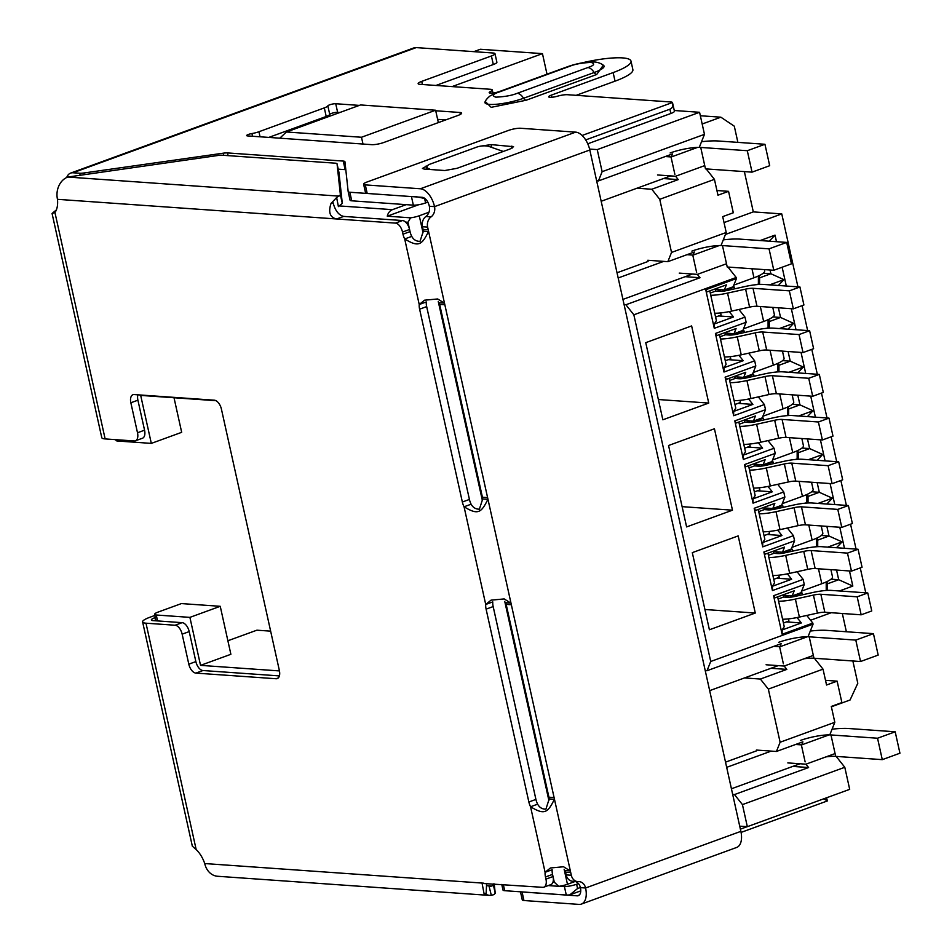<?xml version="1.0" encoding="UTF-8"?>
<svg xmlns="http://www.w3.org/2000/svg" width="952" height="952" viewBox="0 0 952 952"><rect width="100%" height="100%" fill="white"/><g stroke="black" fill="none" stroke-linecap="round" stroke-linejoin="round"><path stroke-width="1.43" d="M115.835 439.669L116.001 440.395A8.961 1.773 -12.5 0 0 117.691 441.026L151.32 443.394L140.682 395.401L215.973 400.697M279.46 670.922L200.539 665.365L189.9 617.372L156.259 615.004A8.961 1.773 167.5 0 1 154.569 614.373A8.961 1.773 167.5 0 1 158.139 612.065L181.427 603.58L220.245 606.305L189.9 617.372M410.205 232.288L407.98 222.268L410.562 217.818L387.274 216.187L418.702 204.716M406.195 204.644L392.438 209.666A8.961 7.295 94 0 0 387.274 216.187M552.981 882.099L554.278 882.195L558.764 886.324A8.961 1.773 -12.5 0 0 567.463 884.277L564.131 869.236M423.045 232.812L419.261 215.771A8.961 1.773 167.5 0 1 410.562 217.818M548.221 885.574L558.764 886.324M220.245 606.305L230.884 654.298L200.539 665.365M227.885 640.755L256.885 630.188L270.642 631.152M174.014 397.746L181.677 432.327L151.32 443.394M452.093 86.584L542.45 53.633L480.343 49.266L473.798 51.658M589.597 149.071L597.237 149.607L699.577 112.288L674.266 110.503M419.261 215.771L428.983 212.225M575.151 881.469L567.463 884.277M732.683 794.432L734.48 794.563L742.441 804.607L844.793 767.288L849.684 789.351L747.332 826.681L739.704 826.146M279.769 138.183L286.445 131.983L360.558 104.946L435.599 110.23L438.348 122.606M286.445 131.983L361.486 137.255L362.998 144.038M361.486 137.255L435.599 110.23M542.45 53.633L547.007 74.185M700.351 115.751L720.866 117.191L734.301 126.188L737.883 142.383M744.369 171.598L753.306 211.891L781.77 213.903L797.943 286.849M802.108 305.651L807.629 330.558M811.794 349.36L817.316 374.267M821.481 393.069L827.014 417.976M831.179 436.778L836.701 461.684M840.866 480.486L846.387 505.405M850.553 524.195L856.074 549.114M860.251 567.904L865.773 592.822M842.33 613.493L846.376 631.747M852.861 660.974L857.8 683.274L850.065 699.994L831.382 706.801M706.182 168.92L714.44 179.357L717.963 195.208L728.554 191.34L733.302 212.772L722.711 216.628L726.221 232.49L671.529 252.435L659.748 199.301L651.787 189.246L678.252 179.595L663.461 178.56M699.577 112.288L704.468 134.351L699.553 146.667M704.468 134.351L602.128 171.681L597.237 149.607M602.128 171.681L598.439 180.916L596.642 180.785M742.441 804.607L747.332 826.681M705.218 670.589L707.027 670.72L710.716 661.485L633.853 314.803L625.892 304.759L624.096 304.628M825.515 680.335L837.129 681.144L841.889 702.576L831.298 706.432L834.809 722.294L829.906 734.599M836.165 756.4L844.793 767.288M831.239 612.707L810.568 620.252M725.448 234.442L781.77 213.903M776.487 241.689L775.023 235.12L760.136 240.547M839.426 590.966L852.825 586.075L849.481 570.974M844.46 548.293L839.795 527.253M834.761 504.584L830.096 483.545M825.075 460.875L820.41 439.836M815.388 417.166L810.723 396.127M805.689 373.458L801.037 352.418M796.003 329.749L791.338 308.71M786.316 286.028L782.139 267.226M824.563 590.597L826.336 590.454M800.561 592.882L802.108 593.001L802.5 594.786M802.108 593.001L790.636 597.178M720.866 117.191L702.183 124.01M724.032 222.578L753.306 211.891M716.927 190.531L728.554 191.34M703.837 165.945L675.599 176.251L657.487 174.966M665.281 156.533L671.327 156.961L697.566 147.393M671.327 156.961L672.552 153.891L598.439 180.916M633.853 314.803L736.205 277.484L736.443 278.555L705.741 289.753L714.286 328.321L744.988 317.123L746.13 322.264L715.428 333.462L723.972 372.03L754.674 360.832L755.817 365.973L725.115 377.17L733.671 415.738L764.373 404.54L765.515 409.681L734.801 420.879L743.357 459.447L774.059 448.249L775.202 453.39L744.5 464.588L753.044 503.156L783.746 491.958L784.888 497.099L754.186 508.297L762.742 546.865L793.444 535.667L794.575 540.807L763.873 552.005L772.429 590.573L803.131 579.375L804.273 584.516L773.571 595.714L782.116 634.282L812.818 623.084L813.056 624.155L710.716 661.485M668.554 445.5L686.606 526.92L732.481 510.189L714.428 428.769L668.554 445.5M708.728 403.065L691.628 325.929L645.753 342.66L662.854 419.796L708.728 403.065L658.356 399.519M755.281 613.04L709.407 629.772L692.306 552.636L738.181 535.905L755.281 613.04L704.908 609.494M734.48 794.563L808.593 767.526L805.939 764.182L834.178 753.889M805.939 764.182L787.828 762.909M795.622 744.476L801.667 744.892L829.132 734.884M775.023 235.12L769.204 241.177M778.343 285.469L783.936 279.638L770.87 273.748L759.577 277.865L759.589 284.422M778.415 307.805L780.557 317.456L769.264 321.574L769.275 328.131M788.03 329.178L793.635 323.347L780.557 317.456L772.905 316.921M788.101 351.514L790.243 361.165L778.95 365.282L778.962 371.839M797.728 372.887L803.321 367.055L790.243 361.165L782.592 360.63M797.8 395.223L799.942 404.874L788.649 408.991L788.649 415.548M807.415 416.607L813.008 410.764L799.942 404.874L792.278 404.338M807.486 438.932L809.628 448.582L798.335 452.712L798.347 459.257M817.102 460.316L822.707 454.473L809.628 448.582L801.977 448.047M817.173 482.64L819.315 492.303L808.022 496.42L808.034 502.965M826.788 504.024L832.393 498.182L819.315 492.303L811.663 491.756M826.871 526.349L829.002 536.012L817.708 540.129L817.72 546.674M836.487 547.733L842.08 541.89L829.002 536.012L821.35 535.464M836.558 570.058L838.7 579.72L827.407 583.838L826.907 581.612M852.825 586.075L838.7 579.72L831.048 579.173M770.037 270.011L770.87 273.748L763.218 273.212M827.419 590.395L827.407 583.838M826.229 589.99L826.217 581.934M675.599 176.251L678.252 179.595M714.44 179.357L659.748 199.301M727.935 267.048L736.205 277.484M625.892 304.759L700.006 277.734L697.352 274.378L725.591 264.085M813.056 624.155L808.141 636.471M807.379 636.745L779.914 646.765L781.14 643.683L707.027 670.72M797.074 617.562L801.346 622.953L782.116 629.974L782.116 634.282M806.772 615.444L812.818 623.084M782.116 629.974L784.234 626.666L777.617 596.868M773.571 595.714L774.987 597.832L794.218 590.811L792.171 595.94L783.21 595.309M804.273 584.516L800.989 592.727L792.171 595.94M787.387 573.854L791.659 579.244L772.417 586.265L772.429 590.573M797.074 571.736L803.131 579.375M772.417 586.265L774.535 582.957L767.931 553.16M763.873 552.005L765.301 554.123L784.531 547.102L782.484 552.231L773.524 551.601M794.575 540.807L791.302 549.018L782.484 552.231M777.689 530.145L781.961 535.536L762.731 542.557L762.742 546.865M787.387 528.027L793.444 535.667M762.731 542.557L764.849 539.248L758.244 509.451M754.186 508.297L755.602 510.415L774.845 503.394L772.786 508.523L763.825 507.892M784.888 497.099L781.616 505.31L772.786 508.523M768.002 486.436L772.274 491.827L753.044 498.836L753.044 503.156M777.701 484.318L783.746 491.958M753.044 498.836L755.162 495.54L748.558 465.742M744.5 464.588L745.916 466.706L765.146 459.685L763.099 464.814L754.139 464.183M775.202 453.39L771.929 461.601L763.099 464.814M758.316 442.728L762.588 448.118L743.345 455.127L743.357 459.447M768.014 440.609L774.059 448.249M743.345 455.127L745.464 451.831L738.859 422.033M734.801 420.879L736.229 422.997L755.46 415.976L753.413 421.105L744.452 420.475M765.515 409.681L762.231 417.892L753.413 421.105M748.617 399.019L752.889 404.41L733.659 411.419L733.671 415.738M758.316 396.901L764.373 404.54M733.659 411.419L735.777 408.122L729.173 378.325M725.115 377.17L726.531 379.289L745.773 372.268L743.726 377.397L734.754 376.766M755.817 365.973L752.544 374.184L743.726 377.397M738.931 355.31L743.203 360.701L723.972 367.71L723.972 372.03M748.629 353.192L754.674 360.832M723.972 367.71L726.09 364.402L719.486 334.616M715.428 333.462L716.844 335.568L736.074 328.559L734.028 333.688L725.067 333.057M746.13 322.264L742.857 330.475L734.028 333.688M729.244 311.601L733.516 316.992L714.274 324.001L714.286 328.321M738.942 309.483L744.988 317.123M714.274 324.001L716.392 320.693L709.787 290.907M705.741 289.753L707.157 291.859L726.388 284.85L724.341 289.979L715.38 289.349M736.443 278.555L733.159 286.766L724.341 289.979M732.481 510.189L682.108 506.654M808.593 767.526L792.742 766.419M801.667 744.892L802.893 741.822L776.427 751.473L780.116 742.239L834.809 722.294M790.862 549.173L792.421 549.292L780.938 553.469M814.876 546.888L816.542 546.281L816.53 538.225M781.176 505.464L782.722 505.572L771.251 509.76M805.19 503.18L806.856 502.573L806.844 494.516M771.489 461.756L773.036 461.863L761.564 466.052M795.491 459.471L797.169 458.864L797.157 450.808M761.79 418.047L763.349 418.154L751.866 422.343M785.805 415.762L787.471 415.143L787.459 407.099M752.104 374.338L753.663 374.445L742.179 378.634M776.118 372.053L777.784 371.435L777.772 363.39M742.417 330.63L743.964 330.737L732.493 334.925M766.419 328.333L768.097 327.726L768.086 319.682M732.731 286.921L734.278 287.028L722.794 291.217M756.733 284.624L758.399 284.017L758.387 275.973M783.936 279.638L769.609 284.862M793.635 323.347L779.307 328.571M803.321 367.055L788.994 372.28M813.008 410.764L798.68 415.988M822.707 454.473L808.367 459.697M832.393 498.182L818.066 503.406M842.08 541.89L827.752 547.114M651.787 189.246L636.995 188.21M671.529 252.435L667.84 261.669L647.788 260.265M697.352 274.378L679.24 273.105M700.006 277.734L685.214 276.687M773.869 646.337L779.914 646.765M744.512 677.931L760.374 679.05L768.335 689.105L780.116 742.239M776.427 751.473L756.376 750.057M837.129 681.144L826.55 685.012L823.028 669.149L768.335 689.105M817.221 537.904L817.708 540.129M792.421 549.292L792.814 551.077M807.534 494.195L808.022 496.42M782.722 505.572L783.127 507.368M797.847 450.486L798.335 452.712M773.036 461.863L773.429 463.66M788.149 406.778L788.649 408.991M763.349 418.154L763.742 419.951M778.462 363.069L778.95 365.282M753.663 374.445L754.055 376.242M768.776 319.36L769.264 321.574M743.964 330.737L744.369 332.522M759.077 275.652L759.577 277.865M734.278 287.028L734.67 288.813M726.221 232.49L721.318 244.795M719.319 245.521L693.08 255.1L694.306 252.018L667.84 261.669M770.989 668.28L786.84 669.399L760.374 679.05M814.412 658.272L823.028 669.149M786.84 669.399L784.186 666.043L812.425 655.749M687.035 254.672L693.08 255.1M784.186 666.043L766.074 664.77M801.346 622.953L786.483 621.906M718.653 315.945L733.516 316.992M791.659 579.244L776.796 578.197M728.339 359.654L743.203 360.701M781.961 535.536L767.11 534.488M738.038 403.362L752.889 404.41M772.274 491.827L757.411 490.78M747.725 447.071L762.588 448.118M751.961 268.738L753.96 277.77A26.87 5.319 -12.5 0 0 764.67 270.856L764.396 269.618M753.96 277.77L733.825 285.112M721.104 289.753L717.225 291.169M715.285 288.896L715.761 291.062L719.641 291.336A8.961 1.773 167.5 0 0 727.042 290.503L745.095 286.516A22.396 4.439 167.5 0 1 763.599 284.434L799.93 286.992L789.339 290.848L793.337 308.853L803.916 304.985L799.93 286.992M720.604 312.934L721.081 315.064L715.595 317.064M793.337 308.853L756.995 306.294A8.961 1.773 -12.5 0 0 749.593 307.127L731.553 311.114L727.554 293.109A22.396 4.439 167.5 0 1 710.763 295.263M714.75 313.256A22.396 4.439 -12.5 0 0 731.553 311.114M710.275 293.061L715.761 291.062M727.554 293.109L745.606 289.134A8.961 1.773 167.5 0 1 753.008 288.301L789.339 290.848M760.339 306.532L763.659 321.478A26.87 5.319 -12.5 0 0 774.357 314.565L772.774 307.401M763.659 321.478L743.512 328.821M730.791 333.462L726.912 334.878M724.972 332.605L725.448 334.771L729.327 335.044A8.961 1.773 167.5 0 0 736.729 334.212L754.781 330.225A22.396 4.439 167.5 0 1 773.286 328.142L809.616 330.701L799.037 334.568L803.024 352.561L813.615 348.706L809.616 330.701M730.303 356.643L730.767 358.773L725.281 360.772M803.024 352.561L766.693 350.003A8.961 1.773 -12.5 0 0 759.291 350.836L741.239 354.822L737.253 336.829A22.396 4.439 167.5 0 1 720.45 338.971M724.436 356.964A22.396 4.439 -12.5 0 0 741.239 354.822M719.962 336.77L725.448 334.771M737.253 336.829L755.293 332.843A8.961 1.773 167.5 0 1 762.695 332.01L799.037 334.568M770.037 350.241L773.345 365.187A26.87 5.319 -12.5 0 0 784.055 358.273L782.461 351.11M773.345 365.187L753.199 372.529M740.477 377.17L736.598 378.587M734.658 376.326L735.134 378.479L739.026 378.753A8.961 1.773 167.5 0 0 746.428 377.92L764.468 373.934A22.396 4.439 167.5 0 1 782.972 371.851L819.315 374.41L808.724 378.277L812.711 396.27L823.302 392.414L819.315 374.41M739.99 400.352L740.454 402.482L734.968 404.481M812.711 396.27L776.38 393.712A8.961 1.773 -12.5 0 0 768.978 394.544L750.926 398.531L746.939 380.538A22.396 4.439 167.5 0 1 730.136 382.68M734.123 400.673A22.396 4.439 -12.5 0 0 750.926 398.531M729.648 380.479L735.134 378.479M746.939 380.538L764.991 376.552A8.961 1.773 167.5 0 1 772.393 375.719L808.724 378.277M779.724 393.95L783.032 408.896A26.87 5.319 -12.5 0 0 793.742 401.982L792.147 394.818M783.032 408.896L762.897 416.238M750.176 420.879L746.297 422.295M744.345 420.034L744.833 422.188L748.712 422.462A8.961 1.773 167.5 0 0 756.114 421.629L774.166 417.642A22.396 4.439 167.5 0 1 792.671 415.56L829.002 418.118L818.411 421.986L822.409 439.979L832.988 436.123L829.002 418.118M749.676 444.06L750.152 446.19L744.666 448.19M822.409 439.979L786.066 437.42A8.961 1.773 -12.5 0 0 778.665 438.253L760.612 442.24L756.626 424.247A22.396 4.439 167.5 0 1 739.823 426.389M743.821 444.382A22.396 4.439 -12.5 0 0 760.612 442.24M739.347 424.187L744.833 422.188M756.626 424.247L774.678 420.26A8.961 1.773 167.5 0 1 782.08 419.427L818.411 421.986M789.41 437.658L792.73 452.605A26.87 5.319 -12.5 0 0 803.428 445.691L801.846 438.539M792.73 452.605L772.584 459.947M759.863 464.588L755.983 466.004M754.043 463.743L754.519 465.897L758.399 466.171A8.961 1.773 167.5 0 0 765.801 465.338L783.853 461.351A22.396 4.439 167.5 0 1 802.357 459.269L838.688 461.827L828.109 465.695L832.096 483.687L842.687 479.832L838.688 461.827M759.363 487.769L759.839 489.899L754.353 491.898M832.096 483.687L795.765 481.129A8.961 1.773 -12.5 0 0 788.363 481.962L770.311 485.948L766.312 467.956A22.396 4.439 167.5 0 1 749.521 470.098M753.508 488.09A22.396 4.439 -12.5 0 0 770.311 485.948M749.034 467.896L754.519 465.897M766.312 467.956L784.365 463.969A8.961 1.773 167.5 0 1 791.766 463.136L828.109 465.695M799.097 481.367L802.417 496.313A26.87 5.319 -12.5 0 0 813.127 489.399L811.532 482.248M802.417 496.313L782.27 503.656M769.549 508.297L765.67 509.713M763.73 507.452L764.206 509.606L768.086 509.879A8.961 1.773 167.5 0 0 775.487 509.046L793.54 505.06A22.396 4.439 167.5 0 1 812.044 502.989L848.387 505.536L837.796 509.403L841.782 527.396L852.373 523.54L848.387 505.536M769.061 531.478L769.525 533.608L764.039 535.607M841.782 527.396L805.452 524.838A8.961 1.773 -12.5 0 0 798.05 525.671L779.997 529.657L776.011 511.664A22.396 4.439 167.5 0 1 759.208 513.806M763.195 531.799A22.396 4.439 -12.5 0 0 779.997 529.657M758.72 511.605L764.206 509.606M776.011 511.664L794.063 507.678A8.961 1.773 167.5 0 1 801.465 506.845L837.796 509.403M808.795 525.076L812.104 540.022A26.87 5.319 -12.5 0 0 822.814 533.12L821.219 525.956M812.104 540.022L791.969 547.364M779.248 552.005L775.368 553.421M773.417 551.16L773.905 553.314L777.784 553.588A8.961 1.773 167.5 0 0 785.186 552.755L803.238 548.78A22.396 4.439 167.5 0 1 821.743 546.698L858.073 549.245L847.482 553.112L851.481 571.105L862.06 567.249L858.073 549.245M778.748 575.187L779.224 577.317L773.738 579.316M851.481 571.105L815.138 568.546A8.961 1.773 -12.5 0 0 807.736 569.379L789.684 573.366L785.697 555.373A22.396 4.439 167.5 0 1 768.895 557.515M772.893 575.52A22.396 4.439 -12.5 0 0 789.684 573.366M768.407 555.325L773.905 553.314M785.697 555.373L803.75 551.386A8.961 1.773 167.5 0 1 811.152 550.553L847.482 553.112M818.482 568.784L821.79 583.731A26.87 5.319 -12.5 0 0 832.5 576.829L830.918 569.665M821.79 583.731L801.655 591.073M788.934 595.714L785.055 597.13M783.115 594.869L783.591 597.023L787.471 597.297A8.961 1.773 167.5 0 0 794.872 596.464L812.925 592.489A22.396 4.439 167.5 0 1 831.429 590.407L867.76 592.953L857.181 596.821L861.167 614.813L871.758 610.958L867.76 592.953M788.434 618.895L788.911 621.025L783.425 623.024M861.167 614.813L824.837 612.267A8.961 1.773 -12.5 0 0 817.435 613.1L799.382 617.074L795.384 599.082A22.396 4.439 167.5 0 1 778.593 601.224M782.58 619.228A22.396 4.439 -12.5 0 0 799.382 617.074M778.105 599.034L783.591 597.023M795.384 599.082L813.436 595.095A8.961 1.773 167.5 0 1 820.838 594.262L857.181 596.821M823.754 798.811L827.324 800.953L741.072 832.405M580.744 890.87L569.82 894.856L577.567 888.525L580.387 887.502M578.423 883.587L576.626 884.241A8.961 1.773 167.5 0 1 564.393 886.455L566.285 895.023A8.961 1.773 -12.5 0 0 569.82 894.856M566.285 895.023L504.691 890.691A8.961 1.773 167.5 0 1 503.001 890.049A8.961 1.773 167.5 0 1 502.989 890.013L501.763 884.444L503.001 890.049M367.198 193.458L365.294 184.89A8.961 1.773 167.5 0 1 363.616 184.248L365.556 192.935A8.961 1.773 -12.5 0 0 367.198 193.458L422.283 197.338A8.961 4.879 70 0 1 429.352 206.275A8.961 7.295 -86 0 1 425.901 216.497A8.961 7.295 94 0 0 422.45 226.731L423.045 229.42A11.198 9.127 -86 0 1 423.307 231.146L420.034 241.344C416.393 241.427 413.632 239.773 411.752 236.393A11.198 6.093 70 0 1 410.038 231.622L409.562 229.48A8.961 4.879 -110 0 0 402.482 220.543L343.743 216.413L336.556 218.972C329.975 217.449 328.131 212.272 331.034 203.419L336.627 197.54L338.4 206.608L342.292 203.371L338.96 172.431A8.961 1.773 -12.5 0 0 338.948 172.395A8.961 1.773 -12.5 0 0 338.936 172.36M342.292 203.371L340.388 194.839L337.056 163.863L338.96 172.431M336.627 197.54L340.388 194.839M338.948 172.395L337.056 163.827A8.961 1.773 167.5 0 0 335.366 163.185L222.185 155.224A8.961 1.773 167.5 0 0 217.937 155.485L67.794 177.048A17.91 14.601 94 0 0 57.477 199.325A22.396 12.186 70 0 1 54.942 212.534L52.062 213.462L56.37 209.916M495.242 893.333L493.338 884.729L491.922 886.05L489.09 886.36L491.327 895.332L493.874 894.63L495.242 893.333L494.231 883.92M489.733 886.443L489.09 886.36M493.243 883.849L493.338 884.729M279.4 675.908L202.943 670.529A8.961 4.879 70 0 1 195.862 661.592L189.21 631.592A8.961 4.879 -110 0 0 182.141 622.656L175.085 625.238L145.989 623.191A17.91 3.546 167.5 0 1 142.61 621.918L192.34 846.185L196.171 849.565A22.396 12.186 70 0 1 204.728 863.547A17.91 14.601 94 0 0 217.591 876.268L489.126 895.38L484.128 893.964L482.105 883.42L542.676 887.323A8.961 4.879 70 0 0 543.854 887.169L550.91 884.598A8.961 4.879 -110 0 0 553.017 876.542L552.541 874.4A11.198 6.093 70 0 1 552.16 869.723L545.103 872.306L550.399 867.986L563.548 866.76L570.236 870.913L565.06 870.544A11.198 9.127 -86 0 1 565.548 872.199L566.142 874.888A8.961 7.295 94 0 0 572.568 881.243L577.745 881.611A8.961 7.295 -86 0 1 571.319 875.257L566.142 874.888M491.327 895.332L489.126 895.368M137.504 432.767A8.961 4.879 70 0 1 135.398 440.812L142.455 438.241A8.961 4.879 -110 0 0 144.561 430.185L137.504 432.767L130.852 402.767A8.961 4.879 70 0 1 132.959 394.711A8.961 4.879 70 0 1 134.125 394.556L214.343 400.197A8.961 4.879 70 0 1 221.423 409.134L279.376 670.541A8.961 4.879 70 0 1 277.27 678.586A8.961 4.879 70 0 1 276.104 678.74L195.886 673.1A8.961 4.879 70 0 1 188.805 664.163L182.153 634.163L189.21 631.592M144.561 430.185L137.909 400.185A8.961 4.879 70 0 1 137.885 394.818M486.627 883.385L486.151 893.214L484.128 893.964M553.017 876.542L545.96 879.124A8.961 4.879 70 0 1 543.854 887.169M545.96 879.124L545.484 876.982A11.198 6.093 70 0 1 545.103 872.306L530.562 806.76A11.198 6.093 70 0 1 528.86 801.989L486.103 609.149A11.198 6.093 70 0 1 485.722 604.472L492.779 601.902A11.198 6.093 70 0 0 493.16 606.579L486.103 609.149M537.63 804.178L530.562 806.76C544.33 815.138 547.674 813.067 554.361 799.311L549.185 798.942L545.913 809.14C542.271 809.224 539.51 807.57 537.63 804.178A11.198 6.093 70 0 1 535.917 799.418L493.16 606.579M411.752 236.393L404.695 238.964L419.225 304.509L424.521 300.201L437.67 298.964L444.358 303.117L439.181 302.76A11.198 9.127 -86 0 1 439.669 304.402L482.426 497.242A11.198 9.127 -86 0 1 482.688 498.979L479.403 509.177C475.774 509.249 473.013 507.606 471.121 504.215L464.064 506.785A11.198 6.093 70 0 1 462.351 502.025L419.606 309.186A11.198 6.093 70 0 1 419.225 304.509L426.282 301.939A11.198 6.093 70 0 0 426.663 306.615L419.606 309.186M471.121 504.215A11.198 6.093 70 0 1 469.419 499.443L426.663 306.615M423.307 231.146L428.483 231.514C421.795 245.271 418.452 247.341 404.695 238.964A11.198 6.093 70 0 1 402.982 234.192L402.506 232.05L409.562 229.48M402.482 220.543L395.425 223.113A8.961 4.879 70 0 1 402.506 232.05M395.425 223.113L57.477 199.325M343.743 216.413C338.781 215.271 335.223 210.713 333.069 202.716L331.034 203.419M482.688 498.979L487.864 499.336C481.177 513.104 477.833 515.163 464.064 506.785L485.722 604.472L491.018 600.165L504.167 598.927L510.855 603.08L505.69 602.723A11.198 9.127 -86 0 1 506.166 604.377L548.923 797.205A11.198 9.127 -86 0 1 549.185 798.942M175.085 625.238A8.961 4.879 70 0 1 182.153 634.163M52.062 213.462L101.769 437.646A17.91 3.546 -12.5 0 0 105.136 438.92L134.232 440.966A8.961 4.879 70 0 0 135.398 440.812M422.45 226.731L427.627 227.088L571.319 875.257M427.627 227.088A8.961 7.295 -86 0 1 431.077 216.866L425.901 216.497M363.616 184.248A8.961 1.773 167.5 0 1 367.175 181.951L508.344 130.472A8.961 1.773 167.5 0 1 520.577 128.258L575.663 132.138A17.91 9.746 -110 0 1 589.812 149.999L740.87 831.358A17.91 9.746 -110 0 1 736.646 847.458L581.375 904.091A17.91 9.746 70 0 0 585.587 887.99A8.961 7.295 -86 0 0 579.161 881.623A8.961 7.295 -86 0 0 578.447 881.623A8.961 7.295 -86 0 1 577.745 881.611M365.294 184.89L420.379 188.77A17.91 9.746 70 0 1 434.528 206.632A8.961 7.295 -86 0 1 431.077 216.866M574.96 881.421A8.961 7.295 -86 0 1 580.411 887.621A8.961 4.879 70 0 1 578.304 895.677A8.961 4.879 70 0 1 577.138 895.832L522.053 891.953A8.961 1.773 167.5 0 1 521.268 891.857M581.375 904.091A17.91 9.746 70 0 1 579.03 904.4L523.945 900.521L522.053 891.953M481.426 146.025L491.161 144.609L513.568 146.703L509.986 149.012L457.043 168.314L444.81 170.527L424.116 169.063L422.414 168.433L427.674 165.517M520.47 891.798L522.267 899.89A8.961 1.773 -12.5 0 0 523.945 900.521M182.141 622.656L153.046 620.609A8.961 1.773 167.5 0 1 151.356 619.978A8.961 1.773 167.5 0 1 154.926 617.669L155.271 617.551M142.61 621.918A17.91 3.546 167.5 0 1 149.75 617.312L154.807 615.468M428.614 169.385L428.543 168.635A8.961 3.249 174.6 0 1 426.924 167.005A8.961 3.249 174.6 0 1 430.387 164.018L476.904 147.06A8.961 3.249 174.6 0 1 489.161 146.525L503.275 151.451M428.543 168.635L430.566 169.515M348.17 191.65L350.05 200.146A8.961 1.773 -12.5 0 0 350.062 200.182A8.961 1.773 -12.5 0 0 351.74 200.812L413.346 205.156A8.961 1.773 -12.5 0 0 425.58 202.943L427.817 202.121M587.753 143.8L670.851 113.49A8.961 1.773 -12.5 0 0 674.421 111.182L672.481 102.507C673.219 106.077 672.362 108.302 669.899 109.206L585.682 139.92M424.961 198.54L414.977 196.421M582.1 135.47L672.481 102.507A8.961 1.773 167.5 0 0 670.839 101.983L567.463 94.712A8.961 1.773 167.5 0 0 557.467 96.2A6.712 1.333 167.5 0 1 548.697 96.842A6.712 1.333 167.5 0 1 551.375 95.117L613.136 72.59L615.04 81.158A44.78 8.877 -12.5 0 0 632.878 69.651L630.986 61.071A44.78 8.877 167.5 0 1 613.136 72.59M84.3 174.478L83.966 172.978A8.961 1.773 167.5 0 1 79.73 173.24L80.135 175.073M83.966 172.978L223.244 153.189A8.961 1.773 167.5 0 1 227.48 152.927L343.255 161.078A8.961 1.773 167.5 0 1 344.933 161.709A8.961 1.773 167.5 0 1 344.945 161.745L348.158 191.566A8.961 1.773 167.5 0 1 348.158 191.566A8.961 1.773 167.5 0 0 349.848 192.245L411.442 196.576L413.346 205.156M338.234 169.159L345.148 169.646A8.961 1.773 167.5 0 1 345.802 169.718M576.198 95.319L615.04 81.158M422.402 84.502L421.712 81.384A8.961 1.773 167.5 0 0 418.142 83.681A8.961 1.773 167.5 0 0 419.832 84.323L490.589 89.298A8.961 1.773 167.5 0 1 492.279 89.94A8.961 1.773 167.5 0 1 490.518 91.487A6.712 1.333 167.5 0 0 489.185 92.653A6.712 1.333 167.5 0 0 492.91 93.034A6.712 1.333 167.5 0 0 499.622 91.475L561.382 68.949A44.78 8.877 167.5 0 1 564.155 67.973M581.827 62.915A44.78 8.877 167.5 0 1 630.986 61.071M435.945 85.454L493.315 64.534A8.961 1.773 -12.5 0 0 496.885 62.225L494.98 53.657A8.961 1.773 167.5 0 1 491.41 55.966L493.315 64.534M421.712 81.384L491.41 55.966M66.7 177.5A17.91 9.746 70 0 1 70.662 173.085A17.91 9.746 70 0 1 72.995 172.764L416.202 47.6L493.303 53.026A8.961 1.773 167.5 0 1 494.98 53.657M416.202 47.6A17.91 9.746 -110 0 0 413.87 47.909L70.662 173.085M72.995 172.764L79.73 173.24M268.797 137.409L326.203 116.477A8.961 1.773 -12.5 0 0 329.737 114.43L327.845 105.862A4.474 0.892 167.5 0 1 331.034 104.399A4.474 0.892 167.5 0 1 335.723 103.732L359.332 105.398M435.718 110.777L459.935 112.479A8.961 1.773 167.5 0 1 461.625 113.109A8.961 1.773 167.5 0 1 458.055 115.418L383.942 142.443A8.961 1.773 167.5 0 1 371.708 144.656L247.496 135.91A4.474 0.892 167.5 0 1 246.651 135.601A4.474 0.892 167.5 0 1 251.935 133.542L252.542 136.267M329.737 114.43A4.474 0.892 167.5 0 1 332.938 112.967A4.474 0.892 167.5 0 1 337.627 112.312L339.947 112.467M437.623 119.345L445.714 119.916M260.039 136.791L258.92 131.745A8.961 1.773 167.5 0 1 251.935 133.542M258.92 131.745L324.311 107.897L326.203 116.477M327.845 105.862A8.961 1.773 167.5 0 1 324.311 107.897M740.37 829.156L747.177 826.669M564.393 886.455L560.014 886.145M603.318 65.188L596.69 74.506L526.111 100.246L491.149 107.338L485.234 101.459M692.485 274.033L622.929 299.404M773.798 270.273L791.445 263.835L786.697 242.415L769.049 248.853L722.473 245.568L727.221 267L773.798 270.273L769.049 248.853M663.699 261.383L618.181 277.972M691.89 251.102A22.396 4.439 167.5 0 1 722.473 245.568M786.697 242.415L740.12 239.13A44.78 8.877 -12.5 0 0 723.294 239.856M648.05 261.455L617.027 272.772M670.732 175.906L601.176 201.277M752.044 172.145L769.692 165.707L764.944 144.276L747.296 150.714L700.72 147.441L705.468 168.861L752.044 172.145L747.296 150.714M670.137 152.963A22.396 4.439 167.5 0 1 700.72 147.441M764.944 144.276L718.367 141.003A44.78 8.877 -12.5 0 0 701.529 141.717M800.013 763.766L731.422 788.78M877.542 738.228L882.29 759.648L899.938 753.211L895.189 731.791L877.542 738.228L830.965 734.944L835.713 756.376A22.396 4.439 -12.5 0 0 825.896 756.899M882.29 759.648L835.713 756.376M771.215 751.104L726.673 767.348M800.382 740.466A22.396 4.439 167.5 0 1 830.965 734.944M895.189 731.791L848.613 728.506A44.78 8.877 -12.5 0 0 832.06 729.196M756.543 750.831L725.519 762.147M778.26 665.626L709.668 690.64M855.788 640.089L860.537 661.521L878.184 655.083L873.436 633.651L855.788 640.089L809.212 636.817L813.96 658.237A22.396 4.439 -12.5 0 0 804.142 658.772M860.537 661.521L813.96 658.237M778.629 642.338A22.396 4.439 167.5 0 1 809.212 636.817M873.436 633.651L826.86 630.379A44.78 8.877 -12.5 0 0 810.307 631.057M554.278 882.195L552.398 873.734M536.071 800.085L493.029 605.912M469.574 500.121L426.532 305.937M407.98 222.268L405.588 222.102M117.405 439.788L117.691 441.026M156.259 615.004L157.568 620.93M392.438 209.666L339.138 205.918M548.911 800.608L504.75 601.414M482.414 500.645L438.253 301.451M745.606 289.134L749.593 307.127M753.008 288.301L756.995 306.294M755.293 332.843L759.291 350.836M762.695 332.01L766.693 350.003M764.991 376.552L768.978 394.544M772.393 375.719L776.38 393.712M774.678 420.26L778.665 438.253M782.08 419.427L786.066 437.42M784.365 463.969L788.363 481.962M791.766 463.136L795.765 481.129M794.063 507.678L798.05 525.671M801.465 506.845L805.452 524.838M803.75 551.386L807.736 569.379M811.152 550.553L815.138 568.546M813.436 595.095L817.435 613.1M820.838 594.262L824.837 612.267M487.198 885.717L491.934 886.05M204.728 863.547L483.806 883.182M339.031 196.136L67.794 177.048M137.909 400.185L130.852 402.767M278.258 677.955L276.104 678.74M202.943 670.529L195.886 673.1M195.862 661.592L188.805 664.163M552.541 874.4L545.484 876.982M535.917 799.418L528.86 801.989M469.419 499.443L462.351 502.025M410.038 231.622L402.982 234.192M54.942 212.534L105.136 438.92M145.989 623.191L196.171 849.565M423.045 229.42L428.221 229.777M444.846 304.771L439.669 304.402M482.426 497.242L487.591 497.61M506.166 604.377L511.343 604.734M548.923 797.205L554.1 797.574M565.548 872.199L570.724 872.567M589.812 149.999L434.528 206.632L429.352 206.275M580.411 887.621L585.587 887.99L740.87 831.358M575.663 132.138L420.379 188.77M426.686 169.254L425.996 166.124M512.295 148L511.867 146.072M491.791 147.441L491.161 144.609M577.138 895.832L579.292 895.035M154.926 617.669L155.616 620.787M669.899 109.206L670.851 113.49M424.628 198.659L425.58 202.943M223.72 155.331L223.244 153.189M228.087 155.64L227.48 152.927M345.148 169.646L343.255 161.078M351.74 200.812L349.848 192.245M551.862 97.271L551.375 95.117M490.518 91.487L490.875 93.141M460.363 114.395L459.935 112.479M335.723 103.732L337.627 112.312M577.567 888.525L576.626 884.241M504.691 890.691L503.322 884.563M587.836 67.556L517.257 93.296C511.926 95.462 504.798 96.747 495.849 97.163C491.684 95.831 492.791 94.105 499.145 92.023L569.724 66.271C575.044 64.105 582.184 62.82 591.132 62.404C595.286 63.748 594.191 65.462 587.836 67.556A11.198 6.093 -110 0 1 594.167 72.519A24.859 4.927 -12.5 0 0 603.675 65.498L603.854 65.688M517.257 93.296A11.198 6.093 70 0 1 523.576 98.258L594.167 72.519A4.474 2.439 -110 0 0 596.69 74.506M499.145 92.023A11.198 6.093 70 0 0 497.682 92.213L568.261 66.473A11.198 6.093 70 0 1 569.724 66.271M497.682 92.213L490.28 95.795C487.555 97.913 485.817 99.936 485.032 101.9A24.859 4.927 -12.5 0 0 497.194 104.184A24.859 4.927 -12.5 0 0 523.576 98.258A4.474 2.439 70 0 0 526.111 100.246M674.885 174.394L671.017 156.937M696.638 272.522L692.77 255.076M783.377 663.77L779.605 646.741M805.13 761.897L801.358 744.88M155.997 620.823L154.569 614.373M427.139 169.278L426.924 167.005M350.062 200.182L348.158 191.614M492.969 93.022L492.279 89.94M827.252 800.584L826.633 797.764M568.261 66.473C576.317 63.605 585.492 62.154 587.86 62.094L594.833 61.999C598.463 62.427 601.414 63.594 603.675 65.498"/></g></svg>
